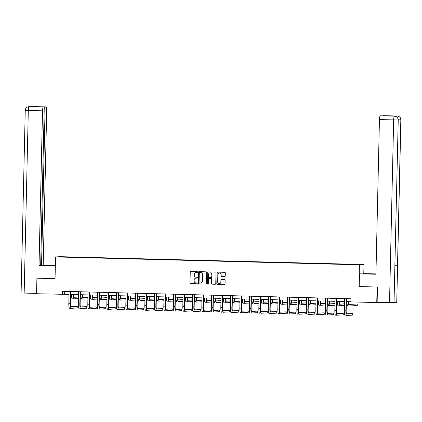 <?xml version="1.0" encoding="UTF-8"?>
<svg xmlns="http://www.w3.org/2000/svg" width="422" height="422" viewBox="0 0 422 422"><rect width="100%" height="100%" fill="white"/><g stroke="black" fill="none" stroke-linecap="round" stroke-linejoin="round"><path stroke-width="0.63" d="M197.496 272.032A0.427 0.417 -93.3 0 0 197.085 271.594L190.733 271.43A0.612 0.596 -93.3 0 0 190.122 272.026L189.874 282.998A0.612 0.596 -93.3 0 0 190.459 283.626L196.81 283.79A0.427 0.417 -93.3 0 0 197.238 283.373A0.427 0.417 -93.3 0 0 196.831 282.935L196.008 282.914A1.952 1.915 -93.3 0 1 194.136 280.915L194.157 280.002A1.952 1.915 -93.3 0 1 196.114 278.098L196.937 278.119A0.427 0.417 -93.3 0 0 197.364 277.702A0.427 0.417 -93.3 0 0 196.958 277.265L196.135 277.243A1.952 1.915 -93.3 0 1 194.268 275.244L194.289 274.332A1.952 1.915 -93.3 0 1 196.246 272.427L197.069 272.448A0.427 0.417 -93.3 0 0 197.496 272.032M224.62 276.61A0.612 0.596 -93.3 0 0 225.232 276.014L225.306 272.939A0.612 0.596 -93.3 0 0 224.72 272.311L217.668 272.132A0.612 0.596 -93.3 0 0 217.056 272.723L216.802 283.7A0.612 0.596 -93.3 0 0 217.388 284.322L224.441 284.507A0.612 0.596 -93.3 0 0 225.053 283.911L225.137 280.192A0.612 0.596 -93.3 0 0 224.557 279.57L221.534 279.491A0.612 0.596 -93.3 0 0 220.922 280.087L220.88 281.928A1.63 1.598 -93.3 0 1 219.377 283.515A1.63 1.598 -93.3 0 1 217.683 281.843L217.847 274.622A1.63 1.598 -93.3 0 1 219.356 273.034A1.63 1.598 -93.3 0 1 221.049 274.701L221.017 275.909A0.612 0.596 -93.3 0 0 221.603 276.531L224.72 276.605M394.538 116.171L394.528 116.171C393.62 115.691 398.674 116.773 398.231 119.985L394.021 302.616L377.126 302.242L377.474 287.023L358.958 286.559L377.104 287.029L376.751 302.558L380.649 302.331M358.958 286.559L359.449 264.816L55.546 256.929L60.082 256.671L363.986 264.557L359.449 264.816M37.089 278.193L55.055 278.673L55.546 256.929M55.055 278.657L36.904 278.188L36.55 293.728L69.018 294.419M376.751 302.558L350.867 301.888L350.94 298.781L62.503 291.296L62.435 294.403M206.711 272.454A0.612 0.596 -93.3 0 0 206.126 271.831L199.073 271.647A0.612 0.596 -93.3 0 0 198.461 272.243L198.213 283.215A0.612 0.596 -93.3 0 0 198.799 283.842L205.852 284.027A0.612 0.596 -93.3 0 0 206.463 283.431L206.711 272.454M208.368 271.889L215.426 272.074A0.612 0.596 -93.3 0 1 216.006 272.696L215.758 283.674A0.612 0.596 -93.3 0 1 215.146 284.264L212.129 284.185A0.612 0.596 -93.3 0 1 211.543 283.563L211.644 279.111A0.612 0.596 -93.3 0 0 211.063 278.488L209.059 278.436A0.612 0.596 -93.3 0 0 208.447 279.026L208.341 283.663A0.427 0.417 -93.3 0 1 207.946 284.08A0.427 0.417 -93.3 0 1 207.503 283.642L207.756 272.48A0.612 0.596 -93.3 0 1 208.368 271.889M347.079 264.193L58.895 256.908L347.074 264.42M363.78 273.577L363.986 264.557M70.849 294.466L78.524 294.667M80.349 294.714L88.024 294.909M89.849 294.957L97.524 295.157M99.349 295.205L107.024 295.405M108.85 295.453L116.525 295.653M118.355 295.701L126.025 295.896M127.855 295.943L135.525 296.144M137.356 296.191L145.026 296.392M146.856 296.439L154.526 296.64M156.356 296.687L164.026 296.882M165.857 296.93L173.532 297.13M175.357 297.178L183.032 297.378M184.857 297.426L192.532 297.626M194.357 297.674L202.032 297.869M203.858 297.916L211.533 298.117M213.363 298.164L221.033 298.365M222.863 298.412L230.533 298.612M232.364 298.66L240.034 298.855M241.864 298.903L249.534 299.103M251.364 299.151L259.034 299.351M260.865 299.398L268.534 299.594M270.365 299.641L278.04 299.842M279.865 299.889L287.54 300.089M289.365 300.137L297.041 300.337M298.866 300.385L306.541 300.58M308.366 300.628L316.041 300.828M317.871 300.875L325.541 301.076M327.372 301.123L335.042 301.324M336.872 301.371L344.542 301.566M346.372 301.614L350.872 301.735M64.339 291.344L64.276 294.298M197.158 272.443L196.367 272.422A1.952 1.915 -93.3 0 0 196.151 272.427M196.019 278.098A1.952 1.915 -93.3 0 1 196.241 278.093L197.032 278.114M190.749 271.43A0.612 0.596 -93.3 0 0 190.248 272.016L189.995 282.993A0.612 0.596 -93.3 0 0 190.58 283.616L196.81 283.79M199.089 271.647A0.612 0.596 -93.3 0 0 198.583 272.232L198.335 283.209A0.612 0.596 -93.3 0 0 198.92 283.832L205.962 284.017M199.712 272.517A0.427 0.417 -93.3 0 0 199.284 272.934L199.068 282.566A0.427 0.417 -93.3 0 0 199.474 283.004L200.339 283.025A1.952 1.915 -93.3 0 0 202.296 281.126L202.449 274.543A1.952 1.915 -93.3 0 0 200.577 272.538L199.833 272.512A0.427 0.417 -93.3 0 0 199.764 272.517M200.561 283.02A1.952 1.915 -93.3 0 0 202.423 281.121L202.296 281.126M199.833 272.512L200.703 272.533A1.952 1.915 -93.3 0 1 202.571 274.532L202.423 281.121M215.146 284.264L212.129 284.185M209.085 278.43A0.612 0.596 -93.3 0 1 209.18 278.425L211.185 278.478A0.612 0.596 -93.3 0 1 211.77 279.106L211.665 283.558A0.612 0.596 -93.3 0 0 212.25 284.18M208.384 271.889A0.612 0.596 -93.3 0 0 207.882 272.475L207.629 283.631A0.427 0.417 -93.3 0 0 208.009 284.069M211.749 274.495A1.63 1.598 -93.3 0 0 210.056 272.823A1.63 1.598 -93.3 0 0 208.552 274.411L208.494 276.953A0.612 0.596 -93.3 0 0 209.08 277.581L211.079 277.634A0.612 0.596 -93.3 0 0 211.691 277.038L211.87 274.485A1.63 1.598 -93.3 0 0 210.119 272.818M211.206 277.623A0.612 0.596 -93.3 0 0 211.812 277.032L211.691 277.038M211.87 274.485L211.812 277.032M219.414 273.029A1.63 1.598 -93.3 0 1 221.17 274.696L221.144 275.898A0.612 0.596 -93.3 0 0 221.724 276.526L224.731 276.605M219.44 283.51A1.63 1.598 -93.3 0 0 221.007 281.922L220.88 281.928M221.55 279.491A0.612 0.596 -93.3 0 0 221.049 280.076L221.007 281.922M217.678 272.132A0.612 0.596 -93.3 0 0 217.177 272.717L216.929 283.689A0.612 0.596 -93.3 0 0 217.509 284.317L224.551 284.502M73.301 294.53A3.107 0.612 91.5 0 0 73.834 297.304A3.107 0.612 91.5 0 0 73.845 297.304L78.466 297.041M80.301 296.935L81.056 296.888M81.05 296.83L80.301 296.814M73.676 297.188L78.471 296.909M81.33 298.423L80.264 298.486M78.434 298.591L73.813 298.86A4.663 0.918 -88.5 0 1 73.797 298.86A4.663 0.918 -88.5 0 1 72.99 294.524M73.781 298.86L72.289 298.818A4.663 0.918 -88.5 0 1 72.273 298.818A4.663 0.918 -88.5 0 1 71.471 294.482M69.039 291.465L68.812 303.671L70.332 303.713L70.659 291.507M70.954 291.518L70.638 303.692A3.107 0.612 91.5 0 0 71.17 306.768A3.107 0.612 91.5 0 0 71.181 306.768L77.247 306.414L71.012 306.646M77.247 306.414L77.21 307.965L71.149 308.318A4.663 0.918 -88.5 0 1 71.133 308.318A4.663 0.918 -88.5 0 1 70.332 303.713M71.118 308.318L69.625 308.276A4.663 0.918 -88.5 0 1 69.609 308.276A4.663 0.918 -88.5 0 1 68.812 303.671M70.912 291.607L70.606 291.628M50.276 265.733L55.345 265.865M50.281 265.501L55.351 265.633M55.351 265.575L41.541 265.354L45.138 106.956L46.051 106.903A3.729 0.733 91.5 0 0 46.051 106.903L29.06 106.687L43.35 107.061A3.729 0.733 91.5 0 0 42.532 110.828L28.311 110.459L24.165 293.084L36.561 293.406M40.67 265.332L41.541 265.354M37.278 106.824L44.268 107.009L40.67 265.406L39.019 265.501L42.532 110.828M55.34 265.923L39.019 265.501M43.192 265.259L46.7 110.59A3.729 0.733 91.5 0 0 46.061 106.903L31.84 106.534A3.729 0.733 91.5 0 0 31.829 106.534A3.729 0.733 91.5 0 1 31.85 106.534M24.165 293.084L21.1 292.952L25.246 110.332L28.311 110.459A3.729 0.733 -88.5 0 1 29.129 106.692M44.268 107.009L43.35 107.061M37.278 106.755L45.138 106.956M31.297 106.55L31.719 106.534M25.246 110.332C25.415 108.275 26.565 107.067 28.696 106.697L29.06 106.687M359.201 286.549L359.491 273.815L375.939 274.115M375.939 273.983L362.952 273.614L375.944 273.894M359.491 273.815L375.933 274.242L379.441 119.574A3.729 0.733 -88.5 0 1 380.264 115.802L389.031 115.955L382.96 115.649A3.729 0.733 -88.5 0 1 382.976 115.649A3.729 0.733 -88.5 0 1 382.986 115.649M400.9 119.832L400.826 119.843C400.668 117.574 399.476 116.298 397.255 116.018L397.181 116.018A3.729 0.733 91.5 0 1 397.197 116.013A3.729 0.733 91.5 0 0 397.197 116.013C396.284 115.538 401.338 116.62 400.9 119.832L396.754 302.453L397.524 265.195L394.939 265.18M394.021 302.616L396.68 302.463M398.231 119.985L394.865 265.348L397.524 265.195L400.826 119.843L398.231 119.827M395.968 116.472A3.729 0.733 -88.5 0 1 396.332 115.997L393.694 116.15A3.729 0.733 -88.5 0 1 393.705 116.15A3.729 0.733 -88.5 0 1 393.715 116.15M394.528 116.171L394.591 116.171C396.807 116.451 397.999 117.727 398.162 119.996L379.441 119.574M82.802 294.778A3.107 0.612 91.5 0 0 83.334 297.552A3.107 0.612 91.5 0 0 83.345 297.552L87.966 297.283M89.802 297.178L90.556 297.135M90.551 297.077L89.802 297.056M83.176 297.436L87.971 297.157M90.83 298.671L89.765 298.734M87.934 298.839L83.313 299.103A4.663 0.918 -88.5 0 1 83.298 299.103A4.663 0.918 -88.5 0 1 82.496 294.767M81.773 299.066L81.789 299.066A4.663 0.918 -88.5 0 1 81.773 299.066A4.663 0.918 -88.5 0 1 80.971 294.73M92.302 295.025A3.107 0.612 91.5 0 0 92.84 297.8A3.107 0.612 91.5 0 0 92.845 297.8L97.471 297.531M99.302 297.426L100.056 297.383M100.051 297.325L99.302 297.304M92.676 297.679L97.471 297.404M100.33 298.918L99.265 298.976M97.435 299.087L92.814 299.351A4.663 0.918 -88.5 0 1 92.798 299.351A4.663 0.918 -88.5 0 1 91.996 295.015M91.273 299.314L91.289 299.314A4.663 0.918 -88.5 0 1 91.273 299.314A4.663 0.918 -88.5 0 1 90.472 294.978M78.539 291.713L78.313 303.919L79.832 303.961L80.159 291.755M80.454 291.76L80.143 303.94A3.107 0.612 91.5 0 0 80.671 307.01A3.107 0.612 91.5 0 0 80.681 307.01L86.747 306.662L80.512 306.894M86.747 306.662L86.71 308.213L80.649 308.566A4.663 0.918 -88.5 0 1 80.634 308.566A4.663 0.918 -88.5 0 1 79.832 303.961M79.109 308.524L79.125 308.524A4.663 0.918 -88.5 0 1 79.109 308.524A4.663 0.918 -88.5 0 1 78.313 303.919M80.417 291.855L80.106 291.871M88.04 291.961L87.813 304.167L89.332 304.204L89.659 292.003M89.955 292.008L89.643 304.188A3.107 0.612 91.5 0 0 90.176 307.258A3.107 0.612 91.5 0 0 90.181 307.258L96.248 306.91L90.013 307.142M96.248 306.91L96.211 308.461L90.15 308.809A4.663 0.918 -88.5 0 1 90.134 308.809A4.663 0.918 -88.5 0 1 89.332 304.204M88.609 308.772L88.625 308.772A4.663 0.918 -88.5 0 1 88.609 308.772A4.663 0.918 -88.5 0 1 87.813 304.167M89.918 292.103L89.606 292.119M101.802 295.268A3.107 0.612 91.5 0 0 102.34 298.048A3.107 0.612 91.5 0 0 102.351 298.048L106.972 297.779M108.802 297.674L109.556 297.631M109.551 297.568L108.802 297.552M102.177 297.927L106.972 297.652M109.831 299.166L108.765 299.224M106.935 299.33L102.314 299.599A4.663 0.918 -88.5 0 1 102.298 299.599A4.663 0.918 -88.5 0 1 101.496 295.263M102.282 299.599L100.789 299.557A4.663 0.918 -88.5 0 1 100.774 299.557A4.663 0.918 -88.5 0 1 99.972 295.221M111.302 295.516A3.107 0.612 91.5 0 0 111.841 298.291A3.107 0.612 91.5 0 0 111.851 298.291L116.472 298.027M118.302 297.921L119.057 297.874M119.051 297.816L118.308 297.8M111.677 298.175L116.472 297.895M119.331 299.409L118.265 299.472M116.435 299.578L111.814 299.847A4.663 0.918 -88.5 0 1 111.798 299.847A4.663 0.918 -88.5 0 1 110.997 295.505M111.783 299.842L110.29 299.805A4.663 0.918 -88.5 0 1 110.274 299.805A4.663 0.918 -88.5 0 1 109.472 295.469M120.803 295.764A3.107 0.612 91.5 0 0 121.341 298.539A3.107 0.612 91.5 0 0 121.351 298.539L125.972 298.27M127.803 298.164L128.557 298.122M128.552 298.064L127.808 298.043M121.177 298.423L125.972 298.143M128.831 299.657L127.766 299.72M125.935 299.826L121.314 300.089A4.663 0.918 -88.5 0 1 121.299 300.089A4.663 0.918 -88.5 0 1 120.497 295.753M121.283 300.089L119.79 300.053A4.663 0.918 -88.5 0 1 119.779 300.053A4.663 0.918 -88.5 0 1 118.972 295.716M97.54 292.203L97.313 304.415L98.838 304.452L99.159 292.246M99.455 292.256L99.144 304.436A3.107 0.612 91.5 0 0 99.676 307.506A3.107 0.612 91.5 0 0 99.687 307.506L105.748 307.153L99.513 307.385M105.748 307.153L105.711 308.709L99.65 309.057A4.663 0.918 -88.5 0 1 99.634 309.057A4.663 0.918 -88.5 0 1 98.838 304.452M99.618 309.057L98.126 309.02A4.663 0.918 -88.5 0 1 98.11 309.02A4.663 0.918 -88.5 0 1 97.313 304.415M99.418 292.351L99.112 292.367M107.046 292.451L106.813 304.658L108.338 304.7L108.66 292.493M108.955 292.504L108.644 304.679A3.107 0.612 91.5 0 0 109.177 307.749A3.107 0.612 91.5 0 0 109.187 307.749L115.248 307.401L109.013 307.633M115.248 307.401L115.211 308.951L109.15 309.305A4.663 0.918 -88.5 0 1 109.134 309.305A4.663 0.918 -88.5 0 1 108.338 304.7M109.119 309.305L107.626 309.263A4.663 0.918 -88.5 0 1 107.61 309.263A4.663 0.918 -88.5 0 1 106.813 304.658M108.918 292.594L108.612 292.615M116.546 292.699L116.314 304.906L117.838 304.948L118.16 292.741M118.455 292.747L118.144 304.927A3.107 0.612 91.5 0 0 118.677 307.997A3.107 0.612 91.5 0 0 118.688 307.997L124.748 307.649L118.513 307.881M124.748 307.649L124.717 309.199L118.651 309.553A4.663 0.918 -88.5 0 1 118.635 309.553A4.663 0.918 -88.5 0 1 117.838 304.948M118.619 309.548L117.126 309.511A4.663 0.918 -88.5 0 1 117.116 309.511A4.663 0.918 -88.5 0 1 116.314 304.906M118.418 292.842L118.113 292.857M130.303 296.007A3.107 0.612 91.5 0 0 130.841 298.787A3.107 0.612 91.5 0 0 130.852 298.787L135.473 298.518M137.303 298.412L138.063 298.37M138.057 298.312L137.308 298.291M130.678 298.665L135.473 298.391M138.332 299.905L137.271 299.963M135.436 300.068L130.815 300.337A4.663 0.918 -88.5 0 1 130.799 300.337A4.663 0.918 -88.5 0 1 129.997 296.001M129.28 300.3L129.296 300.3A4.663 0.918 -88.5 0 1 129.28 300.3A4.663 0.918 -88.5 0 1 128.473 295.959M126.046 292.947L125.814 305.153L127.338 305.19L127.66 292.989M127.961 292.995L127.644 305.175A3.107 0.612 91.5 0 0 128.177 308.245A3.107 0.612 91.5 0 0 128.188 308.245L134.249 307.896L128.014 308.129M134.249 307.896L134.217 309.447L128.151 309.795A4.663 0.918 -88.5 0 1 128.135 309.795A4.663 0.918 -88.5 0 1 127.338 305.19M126.616 309.759L126.632 309.759A4.663 0.918 -88.5 0 1 126.616 309.759A4.663 0.918 -88.5 0 1 125.814 305.153M127.919 293.09L127.613 293.105M139.803 296.255A3.107 0.612 91.5 0 0 140.341 299.034A3.107 0.612 91.5 0 0 140.352 299.029L144.973 298.765M146.803 298.66L147.563 298.612M147.558 298.554L146.809 298.539M140.183 298.913L144.978 298.639M147.837 300.147L146.772 300.211M144.936 300.316L140.315 300.585A4.663 0.918 -88.5 0 1 140.299 300.585A4.663 0.918 -88.5 0 1 139.497 296.249M138.78 300.543L138.796 300.543A4.663 0.918 -88.5 0 1 138.78 300.543A4.663 0.918 -88.5 0 1 137.973 296.207M135.546 293.19L135.314 305.396L136.839 305.438L137.166 293.232M137.461 293.243L137.145 305.422A3.107 0.612 91.5 0 0 137.677 308.493A3.107 0.612 91.5 0 0 137.688 308.493L143.749 308.139L137.519 308.371M143.749 308.139L143.717 309.695L137.651 310.043A4.663 0.918 -88.5 0 1 137.635 310.043A4.663 0.918 -88.5 0 1 136.839 305.438M136.116 310.006L136.132 310.006A4.663 0.918 -88.5 0 1 136.116 310.006A4.663 0.918 -88.5 0 1 135.314 305.396M137.419 293.337L137.113 293.353M149.304 296.502A3.107 0.612 91.5 0 0 149.842 299.277A3.107 0.612 91.5 0 0 149.852 299.277L154.473 299.013M156.304 298.908L157.063 298.86M157.058 298.802L156.309 298.787M149.683 299.161L154.478 298.882M157.337 300.395L156.272 300.459M154.436 300.564L149.815 300.833A4.663 0.918 -88.5 0 1 149.799 300.833A4.663 0.918 -88.5 0 1 148.998 296.492M149.789 300.828L148.296 300.791A4.663 0.918 -88.5 0 1 148.28 300.791A4.663 0.918 -88.5 0 1 147.478 296.455M145.047 293.438L144.815 305.644L146.339 305.686L146.666 293.48M146.962 293.485L146.645 305.665A3.107 0.612 91.5 0 0 147.178 308.735A3.107 0.612 91.5 0 0 147.188 308.735L153.255 308.387L147.02 308.619M153.255 308.387L153.218 309.938L147.151 310.291A4.663 0.918 -88.5 0 1 147.136 310.291A4.663 0.918 -88.5 0 1 146.339 305.686M147.125 310.291L145.632 310.249A4.663 0.918 -88.5 0 1 145.616 310.249A4.663 0.918 -88.5 0 1 144.815 305.644M146.919 293.58L146.613 293.601M158.809 296.75A3.107 0.612 91.5 0 0 159.342 299.525A3.107 0.612 91.5 0 0 159.352 299.525L163.973 299.256M165.809 299.151L166.563 299.108M166.558 299.05L165.809 299.029M159.184 299.409L163.979 299.129M166.838 300.643L165.772 300.707M163.942 300.812L159.316 301.076A4.663 0.918 -88.5 0 1 159.305 301.076A4.663 0.918 -88.5 0 1 158.498 296.74M159.289 301.076L157.796 301.039A4.663 0.918 -88.5 0 1 157.781 301.039A4.663 0.918 -88.5 0 1 156.979 296.703M154.547 293.686L154.32 305.892L155.839 305.929L156.166 293.728M156.462 293.733L156.145 305.913A3.107 0.612 91.5 0 0 156.678 308.983A3.107 0.612 91.5 0 0 156.689 308.983L162.755 308.635L156.52 308.867M162.755 308.635L162.718 310.186L156.652 310.539A4.663 0.918 -88.5 0 1 156.641 310.539A4.663 0.918 -88.5 0 1 155.839 305.929M156.625 310.534L155.132 310.497A4.663 0.918 -88.5 0 1 155.117 310.497A4.663 0.918 -88.5 0 1 154.32 305.892M156.42 293.828L156.114 293.844M168.309 296.993A3.107 0.612 91.5 0 0 168.842 299.773A3.107 0.612 91.5 0 0 168.853 299.773L173.474 299.504M175.309 299.398L176.064 299.356M176.058 299.298L175.309 299.277M168.684 299.652L173.479 299.377M176.338 300.891L175.272 300.949M173.442 301.055L168.821 301.324A4.663 0.918 -88.5 0 1 168.805 301.324A4.663 0.918 -88.5 0 1 167.998 296.988M167.281 301.287L167.297 301.287A4.663 0.918 -88.5 0 1 167.281 301.287A4.663 0.918 -88.5 0 1 166.479 296.946M164.047 293.934L163.82 306.14L165.34 306.177L165.667 293.97M165.962 293.981L165.646 306.161A3.107 0.612 91.5 0 0 166.178 309.231A3.107 0.612 91.5 0 0 166.189 309.231L172.255 308.878L166.02 309.115M172.255 308.878L172.218 310.434L166.157 310.782A4.663 0.918 -88.5 0 1 166.141 310.782A4.663 0.918 -88.5 0 1 165.34 306.177M164.617 310.745L164.633 310.745A4.663 0.918 -88.5 0 1 164.617 310.745A4.663 0.918 -88.5 0 1 163.82 306.14M165.92 294.076L165.614 294.092M177.81 297.241A3.107 0.612 91.5 0 0 178.342 300.016A3.107 0.612 91.5 0 0 178.353 300.016L182.974 299.752M184.81 299.646L185.564 299.599M185.559 299.541L184.81 299.525M178.184 299.9L182.979 299.625M185.838 301.134L184.773 301.197M182.942 301.303L178.321 301.572A4.663 0.918 -88.5 0 1 178.306 301.572A4.663 0.918 -88.5 0 1 177.498 297.236M176.781 301.53L176.797 301.53A4.663 0.918 -88.5 0 1 176.781 301.53A4.663 0.918 -88.5 0 1 175.979 297.193M173.547 294.176L173.321 306.383L174.84 306.425L175.167 294.218M175.462 294.229L175.146 306.409A3.107 0.612 91.5 0 0 175.679 309.479A3.107 0.612 91.5 0 0 175.689 309.479L181.755 309.126L175.52 309.358M181.755 309.126L181.718 310.682L175.657 311.03A4.663 0.918 -88.5 0 1 175.642 311.03A4.663 0.918 -88.5 0 1 174.84 306.425M174.117 310.993L174.133 310.993A4.663 0.918 -88.5 0 1 174.117 310.993A4.663 0.918 -88.5 0 1 173.321 306.383M175.42 294.319L175.114 294.34M187.31 297.489A3.107 0.612 91.5 0 0 187.843 300.264A3.107 0.612 91.5 0 0 187.853 300.264L192.474 300M194.31 299.889L195.064 299.847M195.059 299.789L194.31 299.768M187.684 300.147L192.479 299.868M195.339 301.382L194.273 301.445M192.443 301.551L187.822 301.82A4.663 0.918 -88.5 0 1 187.806 301.82A4.663 0.918 -88.5 0 1 187.004 297.478M187.79 301.814L186.297 301.777A4.663 0.918 -88.5 0 1 186.281 301.777A4.663 0.918 -88.5 0 1 185.48 297.441M183.048 294.424L182.821 306.63L184.34 306.673L184.667 294.466M184.963 294.472L184.651 306.652A3.107 0.612 91.5 0 0 185.184 309.722A3.107 0.612 91.5 0 0 185.189 309.722L191.256 309.373L185.021 309.606M191.256 309.373L191.219 310.924L185.158 311.278A4.663 0.918 -88.5 0 1 185.142 311.278A4.663 0.918 -88.5 0 1 184.34 306.673M185.126 311.278L183.633 311.236A4.663 0.918 -88.5 0 1 183.617 311.236A4.663 0.918 -88.5 0 1 182.821 306.63M184.926 294.567L184.614 294.588M196.81 297.737A3.107 0.612 91.5 0 0 197.348 300.511A3.107 0.612 91.5 0 0 197.359 300.511L201.98 300.242M203.81 300.137L204.564 300.095M204.559 300.037L203.81 300.016M197.185 300.395L201.98 300.116M204.839 301.63L203.773 301.693M201.943 301.799L197.322 302.062A4.663 0.918 -88.5 0 1 197.306 302.062A4.663 0.918 -88.5 0 1 196.504 297.726M197.29 302.062L195.797 302.025A4.663 0.918 -88.5 0 1 195.782 302.025A4.663 0.918 -88.5 0 1 194.98 297.689M192.548 294.672L192.321 306.878L193.846 306.915L194.167 294.714M194.463 294.72L194.152 306.899A3.107 0.612 91.5 0 0 194.684 309.97A3.107 0.612 91.5 0 0 194.695 309.97L200.756 309.621L194.521 309.853M200.756 309.621L200.719 311.172L194.658 311.526A4.663 0.918 -88.5 0 1 194.642 311.526A4.663 0.918 -88.5 0 1 193.846 306.915M194.626 311.52L193.134 311.483A4.663 0.918 -88.5 0 1 193.118 311.483A4.663 0.918 -88.5 0 1 192.321 306.878M194.426 294.814L194.12 294.83M206.311 297.979A3.107 0.612 91.5 0 0 206.849 300.759A3.107 0.612 91.5 0 0 206.859 300.759L211.48 300.49M213.31 300.385L214.065 300.343M214.059 300.285L213.316 300.264M206.685 300.638L211.48 300.364M214.339 301.878L213.274 301.936M211.443 302.041L206.822 302.31A4.663 0.918 -88.5 0 1 206.806 302.31A4.663 0.918 -88.5 0 1 206.005 297.974M206.791 302.31L205.298 302.273A4.663 0.918 -88.5 0 1 205.282 302.273A4.663 0.918 -88.5 0 1 204.48 297.932M202.048 294.915L201.821 307.126L203.346 307.163L203.668 294.957M203.963 294.967L203.652 307.147A3.107 0.612 91.5 0 0 204.185 310.217A3.107 0.612 91.5 0 0 204.195 310.217L210.256 309.864L204.021 310.101M210.256 309.864L210.219 311.42L204.158 311.768A4.663 0.918 -88.5 0 1 204.142 311.768A4.663 0.918 -88.5 0 1 203.346 307.163M204.127 311.768L202.634 311.731A4.663 0.918 -88.5 0 1 202.618 311.731A4.663 0.918 -88.5 0 1 201.821 307.126M203.926 295.062L203.62 295.078M215.811 298.227A3.107 0.612 91.5 0 0 216.349 301.002A3.107 0.612 91.5 0 0 216.359 301.002L220.98 300.738M222.811 300.633L223.565 300.585M223.56 300.527L222.816 300.511M216.185 300.886L220.98 300.612M223.839 302.12L222.774 302.184M220.943 302.289L216.322 302.558A4.663 0.918 -88.5 0 1 216.307 302.558A4.663 0.918 -88.5 0 1 215.505 298.222M214.787 302.516L214.798 302.516A4.663 0.918 -88.5 0 1 214.787 302.516A4.663 0.918 -88.5 0 1 213.98 298.18M211.554 295.163L211.322 307.369L212.846 307.411L213.168 295.205M213.463 295.215L213.152 307.395A3.107 0.612 91.5 0 0 213.685 310.465A3.107 0.612 91.5 0 0 213.696 310.465L219.756 310.112L213.521 310.344M219.756 310.112L219.725 311.668L213.659 312.016A4.663 0.918 -88.5 0 1 213.643 312.016A4.663 0.918 -88.5 0 1 212.846 307.411M212.124 311.979L213.643 312.016L212.134 311.974A4.663 0.918 -88.5 0 1 212.124 311.979A4.663 0.918 -88.5 0 1 211.322 307.369M213.427 295.305L213.121 295.326M225.311 298.475A3.107 0.612 91.5 0 0 225.849 301.25A3.107 0.612 91.5 0 0 225.86 301.25L230.481 300.981M232.311 300.875L233.071 300.833M233.06 300.775L232.316 300.754M225.686 301.134L230.481 300.854M233.34 302.368L232.274 302.432M230.444 302.537L225.823 302.806A4.663 0.918 -88.5 0 1 225.807 302.806A4.663 0.918 -88.5 0 1 225.005 298.465M224.288 302.764L224.298 302.764A4.663 0.918 -88.5 0 1 224.288 302.764A4.663 0.918 -88.5 0 1 223.481 298.428M221.054 295.411L220.822 307.617L222.347 307.659L222.668 295.453M222.964 295.458L222.652 307.638A3.107 0.612 91.5 0 0 223.185 310.708A3.107 0.612 91.5 0 0 223.196 310.708L229.257 310.36L223.022 310.592M229.257 310.36L229.225 311.911L223.159 312.264A4.663 0.918 -88.5 0 1 223.143 312.264A4.663 0.918 -88.5 0 1 222.347 307.659M221.624 312.222L221.634 312.222A4.663 0.918 -88.5 0 1 221.624 312.222A4.663 0.918 -88.5 0 1 220.822 307.617M222.927 295.553L222.621 295.574M234.811 298.723A3.107 0.612 91.5 0 0 235.349 301.498A3.107 0.612 91.5 0 0 235.36 301.498L239.981 301.229M241.811 301.123L242.571 301.081M242.566 301.023L241.817 301.002M235.186 301.382L239.986 301.102M242.845 302.616L241.78 302.679M239.944 302.785L235.323 303.049A4.663 0.918 -88.5 0 1 235.307 303.049A4.663 0.918 -88.5 0 1 234.505 298.713M235.291 303.049L233.804 303.012A4.663 0.918 -88.5 0 1 233.788 303.012A4.663 0.918 -88.5 0 1 232.981 298.676M230.554 295.658L230.322 307.865L231.847 307.902L232.169 295.701M232.469 295.706L232.153 307.886A3.107 0.612 91.5 0 0 232.686 310.956A3.107 0.612 91.5 0 0 232.696 310.956L238.757 310.608L232.522 310.84M238.757 310.608L238.725 312.159L232.659 312.507A4.663 0.918 -88.5 0 1 232.643 312.507A4.663 0.918 -88.5 0 1 231.847 307.902M232.627 312.507L231.14 312.47A4.663 0.918 -88.5 0 1 231.124 312.47A4.663 0.918 -88.5 0 1 230.322 307.865M232.427 295.801L232.121 295.817M244.312 298.966A3.107 0.612 91.5 0 0 244.85 301.746A3.107 0.612 91.5 0 0 244.86 301.746L249.481 301.477M251.312 301.371L252.071 301.329M252.066 301.271L251.317 301.25M244.691 301.624L249.486 301.35M252.345 302.864L251.28 302.922M249.444 303.028L244.823 303.297A4.663 0.918 -88.5 0 1 244.807 303.297A4.663 0.918 -88.5 0 1 244.006 298.961M244.797 303.297L243.304 303.254A4.663 0.918 -88.5 0 1 243.288 303.26A4.663 0.918 -88.5 0 1 242.486 298.918M240.055 295.901L239.823 308.113L241.347 308.15L241.674 295.943M241.97 295.954L241.653 308.134A3.107 0.612 91.5 0 0 242.186 311.204A3.107 0.612 91.5 0 0 242.196 311.204L248.257 310.85L242.028 311.088M248.257 310.85L248.226 312.407L242.159 312.755A4.663 0.918 -88.5 0 1 242.144 312.755A4.663 0.918 -88.5 0 1 241.347 308.15M242.133 312.755L240.64 312.718A4.663 0.918 -88.5 0 1 240.624 312.718A4.663 0.918 -88.5 0 1 239.823 308.113M241.927 296.049L241.621 296.065M253.812 299.214A3.107 0.612 91.5 0 0 254.35 301.988A3.107 0.612 91.5 0 0 254.36 301.988L258.981 301.725M260.812 301.619L261.571 301.572M261.566 301.514L260.817 301.498M254.192 301.872L258.987 301.593M261.846 303.107L260.78 303.17M258.944 303.276L254.324 303.545A4.663 0.918 -88.5 0 1 254.313 303.545A4.663 0.918 -88.5 0 1 253.506 299.209M252.789 303.502L252.804 303.502A4.663 0.918 -88.5 0 1 252.789 303.502A4.663 0.918 -88.5 0 1 251.987 299.166M249.555 296.149L249.323 308.355L250.847 308.398L251.174 296.191M251.47 296.202L251.153 308.377A3.107 0.612 91.5 0 0 251.686 311.452A3.107 0.612 91.5 0 0 251.697 311.452L257.763 311.098L251.528 311.331M257.763 311.098L257.726 312.649L251.66 313.003A4.663 0.918 -88.5 0 1 251.649 313.003A4.663 0.918 -88.5 0 1 250.847 308.398M250.125 312.96L250.14 312.96A4.663 0.918 -88.5 0 1 250.125 312.96A4.663 0.918 -88.5 0 1 249.323 308.355M251.428 296.291L251.122 296.313M263.317 299.462A3.107 0.612 91.5 0 0 263.85 302.236A3.107 0.612 91.5 0 0 263.861 302.236L268.482 301.967M270.317 301.862L271.072 301.82M271.066 301.762L270.317 301.741M263.692 302.12L268.487 301.841M271.346 303.355L270.28 303.418M268.45 303.523L263.824 303.787A4.663 0.918 -88.5 0 1 263.813 303.787A4.663 0.918 -88.5 0 1 263.006 299.451M262.289 303.75L262.305 303.75A4.663 0.918 -88.5 0 1 262.289 303.75A4.663 0.918 -88.5 0 1 261.487 299.414M259.055 296.397L258.828 308.603L260.348 308.646L260.675 296.439M260.97 296.444L260.654 308.624A3.107 0.612 91.5 0 0 261.186 311.694A3.107 0.612 91.5 0 0 261.197 311.694L267.263 311.346L261.028 311.578M267.263 311.346L267.226 312.897L261.16 313.251A4.663 0.918 -88.5 0 1 261.149 313.251A4.663 0.918 -88.5 0 1 260.348 308.646M259.625 313.208L259.641 313.208A4.663 0.918 -88.5 0 1 259.625 313.208A4.663 0.918 -88.5 0 1 258.828 308.603M260.928 296.539L260.622 296.555M272.818 299.71A3.107 0.612 91.5 0 0 273.351 302.484A3.107 0.612 91.5 0 0 273.361 302.484L277.982 302.215M279.818 302.11L280.572 302.068M280.567 302.01L279.818 301.988M273.192 302.368L277.987 302.089M280.846 303.603L279.781 303.661M277.95 303.771L273.329 304.035A4.663 0.918 -88.5 0 1 273.314 304.035A4.663 0.918 -88.5 0 1 272.507 299.699M273.298 304.035L271.805 303.998A4.663 0.918 -88.5 0 1 271.789 303.998A4.663 0.918 -88.5 0 1 270.987 299.662M268.556 296.645L268.329 308.851L269.848 308.888L270.175 296.687M270.47 296.692L270.154 308.872A3.107 0.612 91.5 0 0 270.687 311.942A3.107 0.612 91.5 0 0 270.697 311.942L276.763 311.594L270.528 311.826M276.763 311.594L276.726 313.145L270.666 313.493A4.663 0.918 -88.5 0 1 270.65 313.493A4.663 0.918 -88.5 0 1 269.848 308.888M270.634 313.493L269.141 313.456A4.663 0.918 -88.5 0 1 269.125 313.456A4.663 0.918 -88.5 0 1 268.329 308.851M270.428 296.787L270.122 296.803M282.318 299.952A3.107 0.612 91.5 0 0 282.851 302.732A3.107 0.612 91.5 0 0 282.861 302.732L287.482 302.463M289.318 302.358L290.072 302.316M290.067 302.257L289.318 302.236M282.693 302.611L287.488 302.337M290.347 303.851L289.281 303.909M287.451 304.014L282.83 304.283A4.663 0.918 -88.5 0 1 282.814 304.283A4.663 0.918 -88.5 0 1 282.012 299.947M282.798 304.283L281.305 304.241A4.663 0.918 -88.5 0 1 281.289 304.241A4.663 0.918 -88.5 0 1 280.488 299.905M278.056 296.888L277.829 309.099L279.348 309.136L279.675 296.93M279.971 296.94L279.659 309.12A3.107 0.612 91.5 0 0 280.187 312.19A3.107 0.612 91.5 0 0 280.197 312.19L286.264 311.837L280.029 312.069M286.264 311.837L286.227 313.393L280.166 313.741A4.663 0.918 -88.5 0 1 280.15 313.741A4.663 0.918 -88.5 0 1 279.348 309.136M280.134 313.741L278.641 313.704A4.663 0.918 -88.5 0 1 278.625 313.704A4.663 0.918 -88.5 0 1 277.829 309.099M279.928 297.035L279.622 297.051M291.818 300.2A3.107 0.612 91.5 0 0 292.356 302.975A3.107 0.612 91.5 0 0 292.362 302.975L296.988 302.711M298.818 302.606L299.573 302.558M299.567 302.5L298.818 302.484M292.193 302.859L296.988 302.579M299.847 304.093L298.781 304.156M296.951 304.262L292.33 304.531A4.663 0.918 -88.5 0 1 292.314 304.531A4.663 0.918 -88.5 0 1 291.512 300.19M292.298 304.531L290.805 304.489A4.663 0.918 -88.5 0 1 290.79 304.489A4.663 0.918 -88.5 0 1 289.988 300.153M287.556 297.135L287.329 309.342L288.848 309.384L289.175 297.178M289.471 297.188L289.16 309.363A3.107 0.612 91.5 0 0 289.692 312.438A3.107 0.612 91.5 0 0 289.698 312.433L295.764 312.085L289.529 312.317M295.764 312.085L295.727 313.636L289.666 313.989A4.663 0.918 -88.5 0 1 289.65 313.989A4.663 0.918 -88.5 0 1 288.848 309.384M289.634 313.989L288.142 313.947A4.663 0.918 -88.5 0 1 288.126 313.947A4.663 0.918 -88.5 0 1 287.329 309.342M289.434 297.278L289.123 297.299M301.319 300.448A3.107 0.612 91.5 0 0 301.857 303.223A3.107 0.612 91.5 0 0 301.867 303.223L306.488 302.954M308.318 302.848L309.073 302.806M309.068 302.748L308.318 302.727M301.693 303.107L306.488 302.827M309.347 304.341L308.282 304.404M306.451 304.51L301.83 304.774A4.663 0.918 -88.5 0 1 301.814 304.774A4.663 0.918 -88.5 0 1 301.013 300.438M300.29 304.737L300.306 304.737A4.663 0.918 -88.5 0 1 300.29 304.737A4.663 0.918 -88.5 0 1 299.488 300.401M297.056 297.383L296.83 309.59L298.354 309.632L298.676 297.426M298.971 297.431L298.66 309.611A3.107 0.612 91.5 0 0 299.193 312.681A3.107 0.612 91.5 0 0 299.203 312.681L305.264 312.333L299.029 312.565M305.264 312.333L305.227 313.884L299.166 314.237A4.663 0.918 -88.5 0 1 299.151 314.237A4.663 0.918 -88.5 0 1 298.354 309.632M297.626 314.195L297.642 314.195A4.663 0.918 -88.5 0 1 297.626 314.195A4.663 0.918 -88.5 0 1 296.83 309.59M298.934 297.526L298.628 297.542M310.819 300.691A3.107 0.612 91.5 0 0 311.357 303.471A3.107 0.612 91.5 0 0 311.367 303.471L315.988 303.202M317.819 303.096L318.573 303.054M318.568 302.996L317.824 302.975M311.193 303.349L315.988 303.075M318.847 304.589L317.782 304.647M315.951 304.758L311.331 305.022A4.663 0.918 -88.5 0 1 311.315 305.022A4.663 0.918 -88.5 0 1 310.513 300.686M309.79 304.985L309.806 304.985A4.663 0.918 -88.5 0 1 309.79 304.985A4.663 0.918 -88.5 0 1 308.988 300.643M306.557 297.631L306.33 309.838L307.854 309.875L308.176 297.674M308.471 297.679L308.16 309.859A3.107 0.612 91.5 0 0 308.693 312.929A3.107 0.612 91.5 0 0 308.704 312.929L314.765 312.581L308.529 312.813M314.765 312.581L314.728 314.132L308.667 314.48A4.663 0.918 -88.5 0 1 308.651 314.48A4.663 0.918 -88.5 0 1 307.854 309.875M307.126 314.443L307.142 314.443A4.663 0.918 -88.5 0 1 307.126 314.443A4.663 0.918 -88.5 0 1 306.33 309.838M308.435 297.774L308.129 297.79M320.319 300.939A3.107 0.612 91.5 0 0 320.857 303.719A3.107 0.612 91.5 0 0 320.868 303.713L325.489 303.45M327.319 303.344L328.073 303.302M328.068 303.239L327.324 303.223M320.694 303.597L325.489 303.323M328.348 304.837L327.282 304.895M325.452 305L320.831 305.27A4.663 0.918 -88.5 0 1 320.815 305.27A4.663 0.918 -88.5 0 1 320.013 300.933M320.799 305.27L319.306 305.227A4.663 0.918 -88.5 0 1 319.296 305.227A4.663 0.918 -88.5 0 1 318.489 300.891M316.062 297.874L315.83 310.086L317.355 310.123L317.676 297.916M317.972 297.927L317.661 310.107A3.107 0.612 91.5 0 0 318.193 313.177A3.107 0.612 91.5 0 0 318.204 313.177L324.265 312.823L318.03 313.055M324.265 312.823L324.233 314.379L318.167 314.728A4.663 0.918 -88.5 0 1 318.151 314.728A4.663 0.918 -88.5 0 1 317.355 310.123M318.135 314.728L316.642 314.691A4.663 0.918 -88.5 0 1 316.632 314.691A4.663 0.918 -88.5 0 1 315.83 310.086M317.935 298.022L317.629 298.037M329.819 301.187A3.107 0.612 91.5 0 0 330.357 303.961A3.107 0.612 91.5 0 0 330.368 303.961L334.989 303.698M336.819 303.592L337.579 303.545M337.574 303.487L336.825 303.471M330.194 303.845L334.989 303.566M337.848 305.08L336.788 305.143M334.952 305.248L330.331 305.517A4.663 0.918 -88.5 0 1 330.315 305.517A4.663 0.918 -88.5 0 1 329.513 301.176M330.299 305.512L328.812 305.475A4.663 0.918 -88.5 0 1 328.796 305.475A4.663 0.918 -88.5 0 1 327.989 301.139M325.562 298.122L325.33 310.328L326.855 310.37L327.177 298.164M327.477 298.169L327.161 310.349A3.107 0.612 91.5 0 0 327.694 313.419A3.107 0.612 91.5 0 0 327.704 313.419L333.765 313.071L327.53 313.303M333.765 313.071L333.733 314.622L327.667 314.976A4.663 0.918 -88.5 0 1 327.651 314.976A4.663 0.918 -88.5 0 1 326.855 310.37M327.636 314.976L326.148 314.933A4.663 0.918 -88.5 0 1 326.132 314.933A4.663 0.918 -88.5 0 1 325.33 310.328M327.435 298.264L327.129 298.285M339.32 301.435A3.107 0.612 91.5 0 0 339.858 304.209A3.107 0.612 91.5 0 0 339.868 304.209L344.489 303.94M346.32 303.835L347.079 303.793M347.074 303.734L346.325 303.713M339.699 304.093L344.494 303.814M347.353 305.328L346.288 305.391M344.452 305.496L339.831 305.76A4.663 0.918 -88.5 0 1 339.815 305.76A4.663 0.918 -88.5 0 1 339.014 301.424M338.296 305.723L338.312 305.723A4.663 0.918 -88.5 0 1 338.296 305.723A4.663 0.918 -88.5 0 1 337.489 301.387M335.063 298.37L334.831 310.576L336.355 310.613L336.682 298.412M336.978 298.417L336.661 310.597A3.107 0.612 91.5 0 0 337.194 313.667A3.107 0.612 91.5 0 0 337.204 313.667L343.265 313.319L337.036 313.551M343.265 313.319L343.234 314.87L337.167 315.223A4.663 0.918 -88.5 0 1 337.152 315.223A4.663 0.918 -88.5 0 1 336.355 310.613M337.141 315.218L335.648 315.181A4.663 0.918 -88.5 0 1 335.632 315.181A4.663 0.918 -88.5 0 1 334.831 310.576M336.935 298.512L336.629 298.528M348.82 301.677A3.107 0.612 91.5 0 0 349.358 304.457A3.107 0.612 91.5 0 0 349.369 304.457L357.27 303.998L349.2 304.336M357.27 303.998L357.239 305.554L349.332 306.008A4.663 0.918 -88.5 0 1 349.316 306.008A4.663 0.918 -88.5 0 1 348.514 301.672M347.797 305.971L347.812 305.971A4.663 0.918 -88.5 0 1 347.797 305.971A4.663 0.918 -88.5 0 1 346.995 301.63M344.563 298.618L344.331 310.824L345.855 310.861L346.182 298.66M346.478 298.665L346.161 310.845A3.107 0.612 91.5 0 0 346.694 313.915A3.107 0.612 91.5 0 0 346.705 313.915L352.771 313.562L346.536 313.799M352.771 313.562L352.734 315.118L346.668 315.466A4.663 0.918 -88.5 0 1 346.652 315.466A4.663 0.918 -88.5 0 1 345.855 310.861M345.133 315.429L345.149 315.429A4.663 0.918 -88.5 0 1 345.133 315.429A4.663 0.918 -88.5 0 1 344.331 310.824M346.436 298.76L346.13 298.776M29.187 106.692L29.988 106.708M396.332 115.997L397.25 116.018M397.181 116.018L382.96 115.649L397.197 116.013M380.264 115.802L394.586 116.171M389.522 302.563L393.663 119.943A3.729 0.733 -88.5 0 1 394.486 116.171M396.675 116.868L397.149 116.018M72.273 298.818L73.797 298.86M69.609 308.276L71.133 308.318M31.344 106.544L30.621 106.671M31.492 106.534L31.84 106.534M28.844 106.687L29.176 106.687M100.774 299.557L102.298 299.599M110.274 299.805L111.798 299.847M119.779 300.053L121.299 300.089M98.11 309.02L99.634 309.057M107.61 309.263L109.134 309.305M117.116 309.511L118.635 309.553M148.28 300.791L149.799 300.833M145.616 310.249L147.136 310.291M157.781 301.039L159.305 301.076M155.117 310.497L156.641 310.539M186.281 301.777L187.806 301.82M183.617 311.236L185.142 311.278M195.782 302.025L197.306 302.062M193.118 311.483L194.642 311.526M205.282 302.273L206.806 302.31M202.618 311.731L204.142 311.768M233.788 303.012L235.307 303.049M231.124 312.47L232.643 312.507M243.288 303.26L244.807 303.297M240.624 312.718L242.144 312.755M271.789 303.998L273.314 304.035M269.125 313.456L270.65 313.493M281.289 304.241L282.814 304.283M278.625 313.704L280.15 313.741M290.79 304.489L292.314 304.531M288.126 313.947L289.65 313.989M319.296 305.227L320.815 305.27M316.632 314.691L318.151 314.728M328.796 305.475L330.315 305.517M326.132 314.933L327.651 314.976M335.632 315.181L337.152 315.223"/></g></svg>
